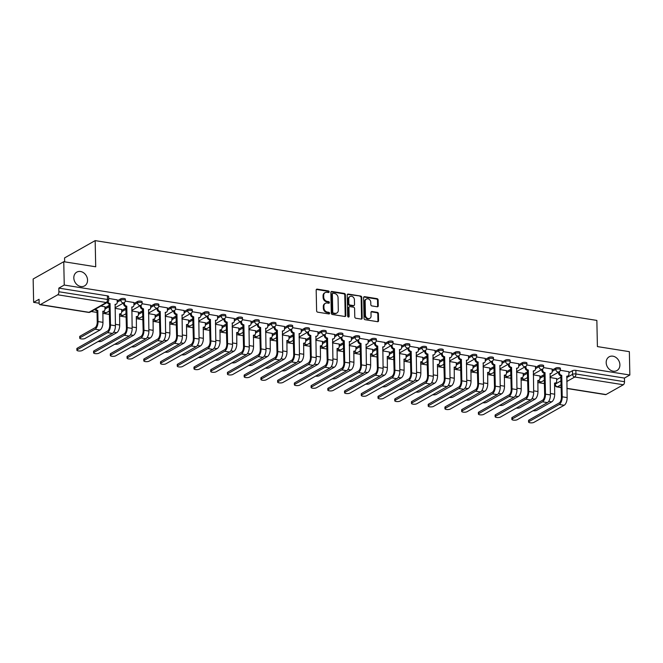<?xml version="1.0" encoding="UTF-8"?>
<svg xmlns="http://www.w3.org/2000/svg" width="663" height="663" viewBox="0 0 663 663"><rect width="100%" height="100%" fill="white"/><g stroke="black" fill="none" stroke-linecap="round" stroke-linejoin="round"><path stroke-width="0.99" d="M329.146 291.836A0.845 0.696 60.5 0 0 328.392 290.916L317.204 289.134A1.21 0.994 60.5 0 0 316.176 290.121L316.616 310.848A1.21 0.994 60.5 0 0 317.685 312.165L328.873 313.947A0.845 0.696 60.5 0 0 328.84 312.331L327.389 312.107A3.879 3.191 60.5 0 1 323.95 307.881L323.909 306.157A3.879 3.191 60.5 0 1 325.367 303.314A3.879 3.191 60.5 0 1 327.199 303.008L328.649 303.24A0.845 0.696 60.5 0 0 328.616 301.624L327.166 301.392A3.879 3.191 60.5 0 1 323.718 297.173L323.685 295.449A3.879 3.191 60.5 0 1 325.143 292.607A3.879 3.191 60.5 0 1 326.975 292.3L328.425 292.524A0.845 0.696 60.5 0 0 329.146 291.836M328.458 292.532A0.845 0.696 60.5 0 0 327.779 291.256L316.591 289.482A1.21 0.994 60.5 0 0 316.367 289.474M328.914 313.955A0.845 0.696 60.5 0 0 328.226 312.679L326.776 312.447L327.389 312.107M328.691 303.24A0.845 0.696 60.5 0 0 328.003 301.972L326.552 301.74L327.166 301.392M606.181 362.595A7.906 6.497 60.5 0 0 609.919 369.772A7.906 6.497 60.5 0 0 616.938 370.567A7.906 6.497 60.5 0 0 619.905 364.783A7.906 6.497 60.5 0 0 616.167 357.606A7.906 6.497 60.5 0 0 609.156 356.81A7.906 6.497 60.5 0 0 606.181 362.595M73.817 277.921A7.906 6.497 60.5 0 0 77.554 285.098A7.906 6.497 60.5 0 0 84.574 285.894A7.906 6.497 60.5 0 0 87.549 280.101A7.906 6.497 60.5 0 0 83.811 272.924A7.906 6.497 60.5 0 0 76.792 272.128A7.906 6.497 60.5 0 0 73.817 277.921M377.222 306.77A1.21 0.994 60.5 0 0 378.25 305.792L378.125 299.974A1.21 0.994 60.5 0 0 377.048 298.657L364.625 296.676A1.21 0.994 60.5 0 0 363.597 297.662L364.037 318.389A1.21 0.994 60.5 0 0 365.114 319.707L377.537 321.688A1.21 0.994 60.5 0 0 378.565 320.701L378.416 313.674A1.21 0.994 60.5 0 0 377.338 312.356L372.026 311.511A1.21 0.994 60.5 0 0 370.99 312.497L371.065 315.978A3.24 2.669 60.5 0 1 369.846 318.356A3.24 2.669 60.5 0 1 366.971 318.033A3.24 2.669 60.5 0 1 365.437 315.082L365.147 301.441A3.24 2.669 60.5 0 1 366.366 299.063A3.24 2.669 60.5 0 1 369.25 299.386A3.24 2.669 60.5 0 1 370.783 302.336L370.824 304.607A1.21 0.994 60.5 0 0 371.902 305.925L377.222 306.77M57.722 294.786L40.402 304.582A2.47 1.177 -81 0 1 39.971 304.673A2.47 1.177 -81 0 1 39.134 302.925L39.059 299.286L33.639 302.353L33.15 278.999L63.756 261.703L95.712 266.783L95.165 240.619L596.857 320.42L597.404 346.583L629.361 351.672L629.85 375.018L64.245 285.049L58.825 288.115L58.899 291.745L107.481 299.477A2.47 0.771 -1.2 0 1 108.732 300.115L108.649 296.477A2.47 0.771 -1.2 0 0 107.406 295.839L107.481 299.477A2.47 1.177 -81 0 1 106.312 302.519L57.722 294.786A2.47 1.177 -81 0 0 58.899 291.745M63.756 261.703L64.245 285.049M345.39 294.762A1.21 0.994 60.5 0 0 344.312 293.444L331.89 291.471A1.21 0.994 60.5 0 0 330.862 292.458L331.293 313.185A1.21 0.994 60.5 0 0 332.37 314.502L344.793 316.483A1.21 0.994 60.5 0 0 345.821 315.497L345.39 294.762L344.777 295.11A1.21 0.994 60.5 0 0 343.699 293.792L331.276 291.819A1.21 0.994 60.5 0 0 331.052 291.811M348.257 294.074L360.68 296.054A1.21 0.994 60.5 0 1 361.758 297.372L362.189 318.099A1.21 0.994 60.5 0 1 361.161 319.085L355.849 318.24A1.21 0.994 60.5 0 1 354.771 316.922L354.597 308.51A1.21 0.994 60.5 0 0 353.52 307.193L349.989 306.629A1.21 0.994 60.5 0 0 348.962 307.615L349.144 316.367A0.845 0.696 60.5 0 1 347.669 316.135L347.23 295.06A1.21 0.994 60.5 0 1 348.257 294.074L347.644 294.422L360.68 296.054M556.671 379.642L560.989 377.197M568.912 372.722L572.484 370.7L572.559 374.338A2.47 0.771 -1.2 0 1 575.932 373.99L624.513 381.714A2.47 1.177 99 0 1 623.336 384.755L606.015 394.543A2.47 1.177 99 0 1 605.576 394.642L566.948 388.493M33.639 302.353L39.15 303.223M91.221 311.511L97.038 312.43M102.773 313.35L109.461 314.411M119.506 316.011L126.194 317.071M136.238 318.671L142.926 319.732M152.971 321.331L159.65 322.392M169.695 323.992L176.383 325.052M186.427 326.652L193.115 327.713M203.16 329.312L209.848 330.381M219.892 331.972L226.572 333.041M236.616 334.633L243.304 335.702M253.349 337.301L260.037 338.362M270.081 339.962L276.769 341.022M286.806 342.622L293.494 343.683M303.538 345.282L310.226 346.343M320.27 347.942L326.958 349.003M337.003 350.603L343.683 351.663M353.727 353.263L360.415 354.324M370.46 355.923L377.148 356.992M387.192 358.584L393.88 359.653M403.916 361.244L410.604 362.313M420.649 363.904L427.337 364.973M437.381 366.573L444.069 367.634M454.114 369.233L460.793 370.294M470.838 371.893L477.526 372.954M487.57 374.554L494.258 375.614M504.303 377.214L510.991 378.275M521.035 379.874L527.715 380.935M537.759 382.534L544.447 383.604M554.492 385.195L555.047 385.286M64.642 261.844L64.56 257.924L95.165 240.619M629.85 375.018L624.43 378.076L624.513 381.714M104.936 306.787L100.859 306.057M117.177 299.867L108.691 298.441M121.669 309.455L115.055 308.32M133.909 302.535L125.332 301.085M138.401 312.116L131.788 310.98M150.642 305.195L142.064 303.745M155.125 314.776L148.52 313.64M167.366 307.856L158.797 306.405M171.858 317.436L165.244 316.301M184.099 310.516L175.529 309.066M188.59 320.096L181.977 318.961M200.831 313.176L192.253 311.726M205.323 322.757L198.709 321.621M217.563 315.837L208.986 314.395M222.047 325.417L215.442 324.282M234.288 318.497L225.718 317.055M238.779 328.077L232.166 326.942M251.02 321.157L242.451 319.715M255.512 330.738L248.898 329.61M267.753 323.817L259.175 322.375M272.236 333.398L265.631 332.271M284.477 326.478L275.907 325.036M288.969 336.066L282.363 334.931M301.209 329.146L292.64 327.696M305.701 338.727L299.088 337.591M317.942 331.807L309.364 330.356M322.433 341.387L315.82 340.252M334.674 334.467L326.097 333.017M339.158 344.047L332.553 342.912M351.398 337.127L342.829 335.677M355.89 346.708L349.277 345.572M368.131 339.788L359.561 338.337M372.623 349.368L366.009 348.232M384.863 342.448L376.286 341.006M389.347 352.028L382.742 350.893M401.596 345.108L393.018 343.666M406.079 354.688L399.474 353.553M418.32 347.768L409.751 346.326M422.812 357.349L416.198 356.222M435.052 350.429L426.475 348.987M439.544 360.009L432.931 358.882M451.785 353.089L443.207 351.647M456.268 362.678L449.663 361.542M468.509 355.758L459.94 354.307M473.001 365.338L466.387 364.202M485.241 358.418L476.672 356.967M489.733 367.998L483.12 366.863M501.974 361.078L493.396 359.628M506.466 370.658L499.852 369.523M518.706 363.738L510.129 362.288M523.19 373.319L516.585 372.183M535.431 366.399L526.861 364.948M539.922 375.979L533.309 374.844M552.163 369.059L543.594 367.617M539.939 376.974L544.257 374.537M552.188 370.053L555.751 368.04L555.776 369.332A2.47 0.771 -1.2 0 1 558.553 368.918A2.47 0.771 -1.2 0 1 560.392 369.623L560.368 368.33A2.47 0.771 178.8 0 0 558.519 367.625A2.47 0.771 178.8 0 0 555.751 368.04M523.215 374.313L527.524 371.877M535.455 367.393L539.019 365.379L539.052 366.672A2.47 0.771 -1.2 0 1 541.82 366.258A2.47 0.771 -1.2 0 1 543.66 366.962L543.635 365.669A2.47 0.771 178.8 0 0 541.795 364.965A2.47 0.771 178.8 0 0 539.019 365.379M506.482 371.653L510.8 369.216M518.723 364.733L522.295 362.719L522.32 364.012A2.47 0.771 -1.2 0 1 525.088 363.589A2.47 0.771 -1.2 0 1 526.936 364.302L526.903 363.009A2.47 0.771 178.8 0 0 525.063 362.305A2.47 0.771 178.8 0 0 522.295 362.719M489.75 368.993L494.068 366.556M501.99 362.073L505.562 360.059L505.587 361.343A2.47 0.771 -1.2 0 1 508.355 360.929A2.47 0.771 -1.2 0 1 510.203 361.633L510.178 360.349A2.47 0.771 178.8 0 0 508.33 359.644A2.47 0.771 178.8 0 0 505.562 360.059M473.026 366.332L477.335 363.896M485.266 359.412L488.83 357.398L488.855 358.683A2.47 0.771 -1.2 0 1 491.631 358.269A2.47 0.771 -1.2 0 1 493.471 358.973L493.446 357.689A2.47 0.771 178.8 0 0 491.598 356.984A2.47 0.771 178.8 0 0 488.83 357.398M456.293 363.672L460.611 361.236M468.534 356.752L472.097 354.738L472.131 356.023A2.47 0.771 -1.2 0 1 474.899 355.608A2.47 0.771 -1.2 0 1 476.747 356.313L476.714 355.02A2.47 0.771 178.8 0 0 474.874 354.315A2.47 0.771 178.8 0 0 472.097 354.738M439.561 361.012L443.879 358.575M451.801 354.092L455.373 352.07L455.398 353.362A2.47 0.771 -1.2 0 1 458.166 352.948A2.47 0.771 -1.2 0 1 460.014 353.652L459.989 352.36A2.47 0.771 178.8 0 0 458.141 351.655A2.47 0.771 178.8 0 0 455.373 352.07M422.828 358.351L427.146 355.907M435.069 351.431L438.641 349.409L438.666 350.702A2.47 0.771 -1.2 0 1 441.442 350.288A2.47 0.771 -1.2 0 1 443.282 350.992L443.257 349.699A2.47 0.771 178.8 0 0 441.409 348.995A2.47 0.771 178.8 0 0 438.641 349.409M406.104 355.691L410.414 353.246M418.345 348.771L421.908 346.749L421.941 348.042A2.47 0.771 -1.2 0 1 424.71 347.627A2.47 0.771 -1.2 0 1 426.549 348.332L426.524 347.039A2.47 0.771 178.8 0 0 424.685 346.335A2.47 0.771 178.8 0 0 421.908 346.749M389.372 353.031L393.689 350.586M401.612 346.111L405.184 344.089L405.209 345.382A2.47 0.771 -1.2 0 1 407.977 344.967A2.47 0.771 -1.2 0 1 409.825 345.672L409.792 344.379A2.47 0.771 178.8 0 0 407.952 343.674A2.47 0.771 178.8 0 0 405.184 344.089M372.639 350.362L376.957 347.926M384.88 343.442L388.452 341.428L388.477 342.721A2.47 0.771 -1.2 0 1 391.245 342.307A2.47 0.771 -1.2 0 1 393.093 343.011L393.068 341.718A2.47 0.771 178.8 0 0 391.22 341.014A2.47 0.771 178.8 0 0 388.452 341.428M355.915 347.702L360.224 345.266M368.156 340.782L371.719 338.768L371.744 340.061A2.47 0.771 -1.2 0 1 374.52 339.647A2.47 0.771 -1.2 0 1 376.36 340.351L376.335 339.058A2.47 0.771 178.8 0 0 374.487 338.354A2.47 0.771 178.8 0 0 371.719 338.768M339.183 345.042L343.492 342.605M351.423 338.122L354.987 336.108L355.02 337.401A2.47 0.771 -1.2 0 1 357.788 336.978A2.47 0.771 -1.2 0 1 359.636 337.691L359.603 336.398A2.47 0.771 178.8 0 0 357.763 335.693A2.47 0.771 178.8 0 0 354.987 336.108M322.45 342.381L326.768 339.945M334.691 335.461L338.263 333.448L338.287 334.732A2.47 0.771 -1.2 0 1 341.055 334.318A2.47 0.771 -1.2 0 1 342.904 335.022L342.879 333.738A2.47 0.771 178.8 0 0 341.031 333.033A2.47 0.771 178.8 0 0 338.263 333.448M305.718 339.721L310.035 337.285M317.958 332.801L321.53 330.787L321.555 332.072A2.47 0.771 -1.2 0 1 324.331 331.657A2.47 0.771 -1.2 0 1 326.171 332.362L326.146 331.077A2.47 0.771 178.8 0 0 324.298 330.373A2.47 0.771 178.8 0 0 321.53 330.787M288.993 337.061L293.303 334.624M301.234 330.141L304.798 328.127L304.831 329.412A2.47 0.771 -1.2 0 1 307.599 328.997A2.47 0.771 -1.2 0 1 309.439 329.702L309.414 328.409A2.47 0.771 178.8 0 0 307.574 327.704A2.47 0.771 178.8 0 0 304.798 328.127M272.261 334.401L276.579 331.964M284.502 327.481L288.074 325.458L288.098 326.751A2.47 0.771 -1.2 0 1 290.866 326.337A2.47 0.771 -1.2 0 1 292.714 327.041L292.681 325.748A2.47 0.771 178.8 0 0 290.842 325.044A2.47 0.771 178.8 0 0 288.074 325.458M255.528 331.74L259.846 329.296M267.769 324.82L271.341 322.798L271.366 324.091A2.47 0.771 -1.2 0 1 274.134 323.677A2.47 0.771 -1.2 0 1 275.982 324.381L275.957 323.088A2.47 0.771 178.8 0 0 274.109 322.384A2.47 0.771 178.8 0 0 271.341 322.798M238.796 329.08L243.114 326.635M251.045 322.16L254.609 320.138L254.633 321.431A2.47 0.771 -1.2 0 1 257.41 321.016A2.47 0.771 -1.2 0 1 259.25 321.721L259.225 320.428A2.47 0.771 178.8 0 0 257.377 319.723A2.47 0.771 178.8 0 0 254.609 320.138M222.072 326.42L226.381 323.975M234.312 319.5L237.876 317.478L237.909 318.77A2.47 0.771 -1.2 0 1 240.677 318.356A2.47 0.771 -1.2 0 1 242.517 319.06L242.492 317.768A2.47 0.771 178.8 0 0 240.652 317.063A2.47 0.771 178.8 0 0 237.876 317.478M205.339 323.751L209.657 321.315M217.58 316.831L221.152 314.817L221.177 316.11A2.47 0.771 -1.2 0 1 223.945 315.696A2.47 0.771 -1.2 0 1 225.793 316.4L225.76 315.107A2.47 0.771 178.8 0 0 223.92 314.403A2.47 0.771 178.8 0 0 221.152 314.817M188.607 321.091L192.925 318.654M200.848 314.171L204.419 312.157L204.444 313.45A2.47 0.771 -1.2 0 1 207.212 313.035A2.47 0.771 -1.2 0 1 209.06 313.74L209.036 312.447A2.47 0.771 178.8 0 0 207.188 311.743A2.47 0.771 178.8 0 0 204.419 312.157M171.883 318.431L176.192 315.994M184.123 311.511L187.687 309.497L187.712 310.79A2.47 0.771 -1.2 0 1 190.488 310.367A2.47 0.771 -1.2 0 1 192.328 311.08L192.303 309.787A2.47 0.771 178.8 0 0 190.463 309.082A2.47 0.771 178.8 0 0 187.687 309.497M155.15 315.77L159.468 313.334M167.391 308.85L170.963 306.836L170.988 308.129A2.47 0.771 -1.2 0 1 173.756 307.707A2.47 0.771 -1.2 0 1 175.604 308.411L175.571 307.126A2.47 0.771 178.8 0 0 173.731 306.422A2.47 0.771 178.8 0 0 170.963 306.836M138.418 313.11L142.736 310.674M150.658 306.19L154.23 304.176L154.255 305.461A2.47 0.771 -1.2 0 1 157.023 305.046A2.47 0.771 -1.2 0 1 158.871 305.751L158.847 304.466A2.47 0.771 178.8 0 0 156.998 303.762A2.47 0.771 178.8 0 0 154.23 304.176M121.685 310.45L126.003 308.013M133.926 303.53L137.498 301.516L137.523 302.8A2.47 0.771 -1.2 0 1 140.299 302.386A2.47 0.771 -1.2 0 1 142.139 303.09L142.114 301.806A2.47 0.771 178.8 0 0 140.266 301.093A2.47 0.771 178.8 0 0 137.498 301.516M104.961 307.789L109.271 305.353M117.202 300.869L120.765 298.847L120.799 300.14A2.47 0.771 -1.2 0 1 123.567 299.726A2.47 0.771 -1.2 0 1 125.406 300.43L125.382 299.137A2.47 0.771 178.8 0 0 123.542 298.433A2.47 0.771 178.8 0 0 120.765 298.847M568.895 371.719L560.318 370.277M556.655 378.639L550.041 377.504M624.43 378.076L575.849 370.352A2.47 0.771 178.8 0 0 572.484 370.7M58.825 288.115L107.406 295.839M325.143 292.607L324.53 292.947A3.879 3.191 60.5 0 0 323.072 295.789L323.685 295.449M326.552 301.74A3.879 3.191 60.5 0 1 323.113 297.521L323.072 295.789M325.367 303.314L324.754 303.662A3.879 3.191 60.5 0 0 323.295 306.505L323.909 306.157M326.776 312.447A3.879 3.191 60.5 0 1 323.337 308.229L323.295 306.505M345.025 316.491A1.21 0.994 60.5 0 0 345.208 315.845L344.777 295.11M333.083 293.27A0.845 0.696 60.5 0 0 332.362 293.958L332.743 312.149A0.845 0.696 60.5 0 0 333.497 313.077L335.022 313.317A3.879 3.191 60.5 0 0 336.854 313.011A3.879 3.191 60.5 0 0 338.312 310.168L338.055 297.728A3.879 3.191 60.5 0 0 334.608 293.51L333.083 293.27M332.685 293.336L332.072 293.684A0.845 0.696 60.5 0 0 331.749 294.306L332.362 293.958M336.854 313.011L336.24 313.359A3.879 3.191 60.5 0 1 334.409 313.665L332.884 313.425A0.845 0.696 60.5 0 1 332.13 312.497L331.749 294.306M361.393 319.094A1.21 0.994 60.5 0 0 361.584 318.447L361.144 297.712A1.21 0.994 60.5 0 0 360.067 296.394M349.418 306.729L348.804 307.077A1.21 0.994 60.5 0 0 348.348 307.964L348.531 316.715L349.144 316.367M354.415 299.784A3.24 2.669 60.5 0 0 352.882 296.842A3.24 2.669 60.5 0 0 349.998 296.518A3.24 2.669 60.5 0 0 348.779 298.889L348.879 303.704A1.21 0.994 60.5 0 0 349.956 305.021L353.487 305.577A1.21 0.994 60.5 0 0 354.514 304.599L354.415 299.784M349.998 296.518L349.384 296.867A3.24 2.669 60.5 0 0 348.166 299.237L348.779 298.889M354.059 305.486L353.445 305.834A1.21 0.994 60.5 0 1 352.873 305.925L349.343 305.361A1.21 0.994 60.5 0 1 348.266 304.044L348.166 299.237M366.366 299.063L365.761 299.411A3.24 2.669 60.5 0 0 364.534 301.781L365.147 301.441M369.846 318.356L369.233 318.704A3.24 2.669 60.5 0 1 366.357 318.373A3.24 2.669 60.5 0 1 364.824 315.431L364.534 301.781M377.761 321.696A1.21 0.994 60.5 0 0 377.951 321.049L377.802 314.022A1.21 0.994 60.5 0 0 376.725 312.704L371.413 311.859A1.21 0.994 60.5 0 0 371.181 311.85M377.446 306.778A1.21 0.994 60.5 0 0 377.637 306.132L377.512 300.322A1.21 0.994 60.5 0 0 376.435 298.996L364.02 297.024A1.21 0.994 60.5 0 0 363.788 297.016M79.726 338.138L79.693 336.613A2.843 0.887 -1.2 0 1 80.066 336.166L95.033 327.704A4.633 2.204 -81 0 0 97.237 322.011L97.005 310.864L97.801 310.408L98.033 321.555A6.24 2.967 99 0 1 95.066 329.229L80.099 337.691A2.843 0.887 178.8 0 0 79.726 338.138A2.843 0.887 178.8 0 0 81.847 338.95A2.843 0.887 178.8 0 0 85.03 338.47L99.997 330.017A6.24 2.967 99 0 0 102.964 322.342L102.889 311.22A2.47 2.03 60.5 0 0 104.058 311.022A2.47 2.03 60.5 0 0 104.986 309.215L104.936 306.704M97.005 310.864L96.839 310.839A2.47 2.03 -119.5 0 1 94.975 309.389M95.77 308.941A2.47 2.03 60.5 0 0 97.635 310.383L97.801 310.408M104.058 311.022L103.262 311.477A2.47 2.03 -119.5 0 1 102.74 311.668M77.256 349.741A2.843 0.887 178.8 0 0 76.883 350.197A2.843 0.887 178.8 0 0 79.005 351.009A2.843 0.887 178.8 0 0 82.187 350.528L112.453 333.423L107.522 332.635L77.256 349.741L77.223 348.216L107.489 331.11A4.633 2.204 -81 0 0 109.693 325.409L109.08 303.919A2.47 2.03 -119.5 0 1 107.215 302.469M76.883 350.197L76.85 348.672A2.843 0.887 -1.2 0 1 77.223 348.216M109.246 303.944L110.041 303.488L110.489 324.961A6.24 2.967 99 0 1 107.522 332.635M107.97 301.947A2.47 2.03 60.5 0 0 109.876 303.463L110.041 303.488M112.453 333.423A6.24 2.967 99 0 0 115.42 325.748L115.138 304.3A2.47 2.03 60.5 0 0 116.298 304.102L115.503 304.557A2.47 2.03 -119.5 0 1 114.981 304.748M116.298 304.102A2.47 2.03 60.5 0 0 117.227 302.295L117.177 299.784M98.049 341.561A2.843 0.887 178.8 0 0 101.762 341.138L116.729 332.677A6.24 2.967 99 0 0 119.696 325.003L119.622 313.881A2.47 2.03 60.5 0 0 120.79 313.69A2.47 2.03 60.5 0 0 121.719 311.875L121.669 309.372M120.79 313.69L119.995 314.138A2.47 2.03 -119.5 0 1 119.473 314.328M114.782 344.221A2.843 0.887 178.8 0 0 118.495 343.799L133.462 335.337A6.24 2.967 99 0 0 136.429 327.663L136.354 316.541A2.47 2.03 60.5 0 0 137.523 316.35A2.47 2.03 60.5 0 0 138.451 314.535L138.393 312.033M137.523 316.35L136.727 316.798A2.47 2.03 -119.5 0 1 136.205 316.989M93.989 352.401A2.843 0.887 178.8 0 0 93.616 352.857A2.843 0.887 178.8 0 0 95.737 353.669A2.843 0.887 178.8 0 0 98.92 353.188L129.186 336.083L124.254 335.296L93.989 352.401L93.955 350.876L124.221 333.771A4.633 2.204 -81 0 0 126.426 328.069L125.813 306.579A2.47 2.03 -119.5 0 1 123.616 303.886L123.6 302.95M93.616 352.857L93.582 351.332A2.843 0.887 -1.2 0 1 93.955 350.876M125.978 306.604L126.774 306.149L127.221 327.621A6.24 2.967 99 0 1 124.254 335.296M124.395 302.477L124.412 303.439A2.47 2.03 60.5 0 0 126.608 306.124L126.774 306.149M129.186 336.083A6.24 2.967 99 0 0 132.152 328.409L131.862 306.961A2.47 2.03 60.5 0 0 133.031 306.77L132.235 307.218A2.47 2.03 -119.5 0 1 131.713 307.408M133.031 306.77A2.47 2.03 60.5 0 0 133.959 304.955L133.909 302.452M110.721 355.07A2.843 0.887 178.8 0 0 110.34 355.517A2.843 0.887 178.8 0 0 112.461 356.329A2.843 0.887 178.8 0 0 115.652 355.849L145.918 338.743L140.987 337.956L110.721 355.07L110.688 353.545L140.954 336.431A4.633 2.204 -81 0 0 143.158 330.738L142.545 309.24A2.47 2.03 -119.5 0 1 140.349 306.546L140.332 305.61M110.34 355.517L110.315 353.992A2.843 0.887 -1.2 0 1 110.688 353.545M142.702 309.265L143.498 308.817L143.954 330.282A6.24 2.967 99 0 1 140.987 337.956M141.128 305.137L141.144 306.099A2.47 2.03 60.5 0 0 143.341 308.784L143.498 308.817M145.918 338.743A6.24 2.967 99 0 0 148.885 331.069L148.595 309.621A2.47 2.03 60.5 0 0 149.763 309.43L148.968 309.878A2.47 2.03 -119.5 0 1 148.446 310.069M149.763 309.43A2.47 2.03 60.5 0 0 150.692 307.615L150.634 305.113M131.514 346.882A2.843 0.887 178.8 0 0 135.227 346.459L150.186 337.997A6.24 2.967 99 0 0 153.153 330.323L153.087 319.201A2.47 2.03 60.5 0 0 154.247 319.011A2.47 2.03 60.5 0 0 155.175 317.196L155.125 314.693M154.247 319.011L153.451 319.458A2.47 2.03 -119.5 0 1 152.929 319.649M148.239 349.542A2.843 0.887 178.8 0 0 151.951 349.119L166.919 340.658A6.24 2.967 99 0 0 169.885 332.983L169.811 321.862A2.47 2.03 60.5 0 0 170.979 321.671A2.47 2.03 60.5 0 0 171.908 319.864L171.858 317.353M170.979 321.671L170.184 322.119A2.47 2.03 -119.5 0 1 169.662 322.309M164.971 352.21A2.843 0.887 178.8 0 0 168.684 351.78L183.651 343.318A6.24 2.967 99 0 0 186.618 335.644L186.543 324.53A2.47 2.03 60.5 0 0 187.712 324.331A2.47 2.03 60.5 0 0 188.64 322.525L188.59 320.014M187.712 324.331L186.916 324.779A2.47 2.03 -119.5 0 1 186.394 324.969M127.445 357.73A2.843 0.887 178.8 0 0 127.072 358.177A2.843 0.887 178.8 0 0 129.194 358.99A2.843 0.887 178.8 0 0 132.376 358.509L162.65 341.404L157.711 340.616L127.445 357.73L127.412 356.205L157.678 339.091A4.633 2.204 -81 0 0 159.882 333.398L159.277 311.9A2.47 2.03 -119.5 0 1 157.081 309.207L157.056 308.27M127.072 358.177L127.039 356.653A2.843 0.887 -1.2 0 1 127.412 356.205M159.435 311.925L160.231 311.477L160.678 332.942A6.24 2.967 99 0 1 157.711 340.616M157.852 307.798L157.877 308.759A2.47 2.03 60.5 0 0 160.073 311.453L160.231 311.477M162.65 341.404A6.24 2.967 99 0 0 165.617 333.729L165.327 312.281A2.47 2.03 60.5 0 0 166.488 312.091L165.692 312.538A2.47 2.03 -119.5 0 1 165.17 312.729M166.488 312.091A2.47 2.03 60.5 0 0 167.424 310.276L167.366 307.773M144.178 360.39A2.843 0.887 178.8 0 0 143.805 360.838A2.843 0.887 178.8 0 0 145.926 361.65A2.843 0.887 178.8 0 0 149.109 361.169L179.375 344.064L174.444 343.277L144.178 360.39L144.144 358.865L174.41 341.752A4.633 2.204 -81 0 0 176.615 336.058L176.002 314.56A2.47 2.03 -119.5 0 1 173.814 311.875L173.789 310.93M143.805 360.838L143.772 359.313A2.843 0.887 -1.2 0 1 144.144 358.865M176.167 314.585L176.963 314.138L177.411 335.602A6.24 2.967 99 0 1 174.444 343.277M174.584 310.466L174.609 311.419A2.47 2.03 60.5 0 0 176.797 314.113L176.963 314.138M179.375 344.064A6.24 2.967 99 0 0 182.342 336.39L182.052 314.942A2.47 2.03 60.5 0 0 183.22 314.751L182.424 315.198A2.47 2.03 -119.5 0 1 181.902 315.389M183.22 314.751A2.47 2.03 60.5 0 0 184.148 312.944L184.099 310.433M160.91 363.051A2.843 0.887 178.8 0 0 160.537 363.498A2.843 0.887 178.8 0 0 162.659 364.31A2.843 0.887 178.8 0 0 165.841 363.838L196.107 346.724L191.176 345.937L160.91 363.051L160.877 361.526L191.143 344.412A4.633 2.204 -81 0 0 193.347 338.718L192.734 317.221A2.47 2.03 -119.5 0 1 190.538 314.535L190.521 313.591M160.537 363.498L160.504 361.973A2.843 0.887 -1.2 0 1 160.877 361.526M192.892 317.245L193.687 316.798L194.143 338.271A6.24 2.967 99 0 1 191.176 345.937M191.317 313.127L191.334 314.08A2.47 2.03 60.5 0 0 193.53 316.773L193.687 316.798M196.107 346.724A6.24 2.967 99 0 0 199.074 339.05L198.784 317.61A2.47 2.03 60.5 0 0 199.953 317.411L199.157 317.859A2.47 2.03 -119.5 0 1 198.635 318.049M199.953 317.411A2.47 2.03 60.5 0 0 200.881 315.605L200.831 313.093M181.703 354.871A2.843 0.887 178.8 0 0 185.416 354.44L200.383 345.978A6.24 2.967 99 0 0 203.35 338.312L203.276 327.19A2.47 2.03 60.5 0 0 204.444 326.992A2.47 2.03 60.5 0 0 205.373 325.185L205.315 322.674M204.444 326.992L203.649 327.439A2.47 2.03 -119.5 0 1 203.127 327.63M177.634 365.711A2.843 0.887 178.8 0 0 177.261 366.158A2.843 0.887 178.8 0 0 179.383 366.971A2.843 0.887 178.8 0 0 182.574 366.498L212.84 349.384L207.9 348.597L177.634 365.711L177.609 364.186L207.875 347.072A4.633 2.204 -81 0 0 210.072 341.379L209.467 319.881A2.47 2.03 -119.5 0 1 207.27 317.196L207.254 316.251M177.261 366.158L177.228 364.633A2.843 0.887 -1.2 0 1 177.609 364.186M209.624 319.906L210.42 319.458L210.867 340.931A6.24 2.967 99 0 1 207.9 348.597M208.049 315.787L208.066 316.748A2.47 2.03 60.5 0 0 210.262 319.433L210.42 319.458M212.84 349.384A6.24 2.967 99 0 0 215.806 341.71L215.516 320.27A2.47 2.03 60.5 0 0 216.685 320.072L215.889 320.519A2.47 2.03 -119.5 0 1 215.367 320.71M216.685 320.072A2.47 2.03 60.5 0 0 217.613 318.265L217.555 315.754M198.436 357.531A2.843 0.887 178.8 0 0 202.149 357.1L217.108 348.639A6.24 2.967 99 0 0 220.075 340.973L220 329.851A2.47 2.03 60.5 0 0 221.169 329.652A2.47 2.03 60.5 0 0 222.097 327.845L222.047 325.334M221.169 329.652L220.373 330.099A2.47 2.03 -119.5 0 1 219.851 330.29M194.367 368.371A2.843 0.887 178.8 0 0 193.994 368.827A2.843 0.887 178.8 0 0 196.115 369.631A2.843 0.887 178.8 0 0 199.298 369.158L229.564 352.045L224.633 351.266L194.367 368.371L194.334 366.846L224.6 349.733A4.633 2.204 -81 0 0 226.804 344.039L226.191 322.541A2.47 2.03 -119.5 0 1 224.003 319.856L223.978 318.911M193.994 368.827L193.961 367.302A2.843 0.887 -1.2 0 1 194.334 366.846M226.356 322.566L227.152 322.119L227.6 343.591A6.24 2.967 99 0 1 224.633 351.266M224.774 318.447L224.798 319.409A2.47 2.03 60.5 0 0 226.986 322.094L227.152 322.119M229.564 352.045A6.24 2.967 99 0 0 232.531 344.37L232.249 322.931A2.47 2.03 60.5 0 0 233.409 322.732L232.614 323.179A2.47 2.03 -119.5 0 1 232.091 323.37M233.409 322.732A2.47 2.03 60.5 0 0 234.337 320.925L234.288 318.414M215.16 360.191A2.843 0.887 178.8 0 0 218.873 359.76L233.84 351.299A6.24 2.967 99 0 0 236.807 343.633L236.732 332.511A2.47 2.03 60.5 0 0 237.901 332.312A2.47 2.03 60.5 0 0 238.829 330.505L238.779 327.994M237.901 332.312L237.105 332.76A2.47 2.03 -119.5 0 1 236.583 332.95M211.099 371.031A2.843 0.887 178.8 0 0 210.726 371.487A2.843 0.887 178.8 0 0 212.848 372.299A2.843 0.887 178.8 0 0 216.03 371.819L246.296 354.705L241.365 353.926L211.099 371.031L211.066 369.506L241.332 352.401A4.633 2.204 -81 0 0 243.536 346.699L242.923 325.201A2.47 2.03 -119.5 0 1 240.727 322.516L240.71 321.572M210.726 371.487L210.693 369.962A2.843 0.887 -1.2 0 1 211.066 369.506M243.089 325.226L243.885 324.779L244.332 346.252A6.24 2.967 99 0 1 241.365 353.926M241.506 321.107L241.523 322.069A2.47 2.03 60.5 0 0 243.719 324.754L243.885 324.779M246.296 354.705A6.24 2.967 99 0 0 249.263 347.039L248.973 325.591A2.47 2.03 60.5 0 0 250.142 325.392L249.346 325.84A2.47 2.03 -119.5 0 1 248.824 326.03M250.142 325.392A2.47 2.03 60.5 0 0 251.07 323.585L251.02 321.074M231.893 362.852A2.843 0.887 178.8 0 0 235.605 362.421L250.573 353.967A6.24 2.967 99 0 0 253.539 346.293L253.465 335.171A2.47 2.03 60.5 0 0 254.633 334.972A2.47 2.03 60.5 0 0 255.562 333.166L255.504 330.655M254.633 334.972L253.838 335.428A2.47 2.03 -119.5 0 1 253.316 335.611M227.832 373.692A2.843 0.887 178.8 0 0 227.459 374.147A2.843 0.887 178.8 0 0 229.572 374.96A2.843 0.887 178.8 0 0 232.763 374.479L263.029 357.365L258.098 356.586L227.832 373.692L227.799 372.167L258.064 355.061A4.633 2.204 -81 0 0 260.269 349.36L259.656 327.862A2.47 2.03 -119.5 0 1 257.459 325.177L257.443 324.24M227.459 374.147L227.426 372.623A2.843 0.887 -1.2 0 1 227.799 372.167M259.813 327.887L260.609 327.439L261.065 348.912A6.24 2.967 99 0 1 258.098 356.586M258.238 323.768L258.255 324.729A2.47 2.03 60.5 0 0 260.451 327.414L260.609 327.439M263.029 357.365A6.24 2.967 99 0 0 265.996 349.699L265.706 328.251A2.47 2.03 60.5 0 0 266.874 328.052L266.078 328.508A2.47 2.03 -119.5 0 1 265.556 328.691M266.874 328.052A2.47 2.03 60.5 0 0 267.802 326.246L267.753 323.735M248.625 365.512A2.843 0.887 178.8 0 0 252.338 365.081L267.297 356.628A6.24 2.967 99 0 0 270.264 348.953L270.197 337.832A2.47 2.03 60.5 0 0 271.358 337.633A2.47 2.03 60.5 0 0 272.294 335.826L272.236 333.315M271.358 337.633L270.562 338.089A2.47 2.03 -119.5 0 1 270.04 338.279M244.556 376.352A2.843 0.887 178.8 0 0 244.183 376.808A2.843 0.887 178.8 0 0 246.304 377.62A2.843 0.887 178.8 0 0 249.495 377.139L279.761 360.026L274.822 359.247L244.556 376.352L244.523 374.827L274.789 357.722A4.633 2.204 -81 0 0 276.993 352.02L276.388 330.53A2.47 2.03 -119.5 0 1 274.192 327.837L274.175 326.9M244.183 376.808L244.15 375.283A2.843 0.887 -1.2 0 1 244.523 374.827M276.546 330.555L277.341 330.099L277.789 351.572A6.24 2.967 99 0 1 274.822 359.247M274.963 326.428L274.988 327.389A2.47 2.03 60.5 0 0 277.184 330.075L277.341 330.099M279.761 360.026A6.24 2.967 99 0 0 282.728 352.36L282.438 330.912A2.47 2.03 60.5 0 0 283.598 330.713L282.803 331.168A2.47 2.03 -119.5 0 1 282.281 331.359M283.598 330.713A2.47 2.03 60.5 0 0 284.535 328.906L284.477 326.395M265.349 368.172A2.843 0.887 178.8 0 0 269.062 367.75L284.029 359.288A6.24 2.967 99 0 0 286.996 351.614L286.922 340.492A2.47 2.03 60.5 0 0 288.09 340.301A2.47 2.03 60.5 0 0 289.018 338.486L288.969 335.984M288.09 340.301L287.294 340.749A2.47 2.03 -119.5 0 1 286.772 340.939M261.288 379.012A2.843 0.887 178.8 0 0 260.915 379.468A2.843 0.887 178.8 0 0 263.037 380.28A2.843 0.887 178.8 0 0 266.219 379.8L296.485 362.694L291.554 361.907L261.288 379.012L261.255 377.487L291.521 360.382A4.633 2.204 -81 0 0 293.726 354.68L293.112 333.191A2.47 2.03 -119.5 0 1 290.924 330.497L290.9 329.561M260.915 379.468L260.882 377.943A2.843 0.887 -1.2 0 1 261.255 377.487M293.278 333.216L294.074 332.76L294.521 354.233A6.24 2.967 99 0 1 291.554 361.907M291.695 329.088L291.72 330.05A2.47 2.03 60.5 0 0 293.908 332.735L294.074 332.76M296.485 362.694A6.24 2.967 99 0 0 299.452 355.02L299.162 333.572A2.47 2.03 60.5 0 0 300.331 333.381L299.535 333.829A2.47 2.03 -119.5 0 1 299.013 334.019M300.331 333.381A2.47 2.03 60.5 0 0 301.259 331.566L301.209 329.063M282.082 370.832A2.843 0.887 178.8 0 0 285.794 370.41L300.762 361.948A6.24 2.967 99 0 0 303.729 354.274L303.654 343.152A2.47 2.03 60.5 0 0 304.823 342.962A2.47 2.03 60.5 0 0 305.751 341.147L305.701 338.644M304.823 342.962L304.027 343.409A2.47 2.03 -119.5 0 1 303.505 343.6M278.021 381.681A2.843 0.887 178.8 0 0 277.648 382.128A2.843 0.887 178.8 0 0 279.769 382.941A2.843 0.887 178.8 0 0 282.952 382.46L313.218 365.354L308.287 364.567L278.021 381.681L277.988 380.156L308.254 363.042A4.633 2.204 -81 0 0 310.458 357.349L309.845 335.851A2.47 2.03 -119.5 0 1 307.649 333.157L307.632 332.221M277.648 382.128L277.615 380.603A2.843 0.887 -1.2 0 1 277.988 380.156M310.002 335.876L310.798 335.428L311.254 356.893A6.24 2.967 99 0 1 308.287 364.567M308.428 331.749L308.444 332.71A2.47 2.03 60.5 0 0 310.64 335.395L310.798 335.428M313.218 365.354A6.24 2.967 99 0 0 316.185 357.68L315.895 336.232A2.47 2.03 60.5 0 0 317.063 336.042L316.268 336.489A2.47 2.03 -119.5 0 1 315.745 336.68M317.063 336.042A2.47 2.03 60.5 0 0 317.991 334.227L317.942 331.724M298.814 373.493A2.843 0.887 178.8 0 0 302.527 373.07L317.494 364.609A6.24 2.967 99 0 0 320.461 356.934L320.386 345.813A2.47 2.03 60.5 0 0 321.555 345.622A2.47 2.03 60.5 0 0 322.483 343.807L322.425 341.304M321.555 345.622L320.759 346.069A2.47 2.03 -119.5 0 1 320.237 346.26M294.745 384.341A2.843 0.887 178.8 0 0 294.372 384.789A2.843 0.887 178.8 0 0 296.494 385.601A2.843 0.887 178.8 0 0 299.684 385.12L329.95 368.015L325.011 367.227L294.745 384.341L294.72 382.816L324.986 365.703A4.633 2.204 -81 0 0 327.182 360.009L326.577 338.511A2.47 2.03 -119.5 0 1 324.381 335.818L324.364 334.881M294.372 384.789L294.347 383.264A2.843 0.887 -1.2 0 1 294.72 382.816M326.735 338.536L327.53 338.089L327.978 359.553A6.24 2.967 99 0 1 325.011 367.227M325.16 334.409L325.177 335.37A2.47 2.03 60.5 0 0 327.373 338.064L327.53 338.089M329.95 368.015A6.24 2.967 99 0 0 332.917 360.341L332.627 338.892A2.47 2.03 60.5 0 0 333.796 338.702L333 339.149A2.47 2.03 -119.5 0 1 332.478 339.34M333.796 338.702A2.47 2.03 60.5 0 0 334.724 336.887L334.666 334.384M315.547 376.153A2.843 0.887 178.8 0 0 319.259 375.73L334.218 367.269A6.24 2.967 99 0 0 337.185 359.595L337.119 348.473A2.47 2.03 60.5 0 0 338.279 348.282A2.47 2.03 60.5 0 0 339.207 346.476L339.158 343.964M338.279 348.282L337.484 348.73A2.47 2.03 -119.5 0 1 336.961 348.92M311.477 387.001A2.843 0.887 178.8 0 0 311.104 387.449A2.843 0.887 178.8 0 0 313.226 388.261A2.843 0.887 178.8 0 0 316.408 387.78L346.674 370.675L341.743 369.888L311.477 387.001L311.444 385.476L341.71 368.363A4.633 2.204 -81 0 0 343.915 362.669L343.31 341.172A2.47 2.03 -119.5 0 1 341.113 338.486L341.089 337.542M311.104 387.449L311.071 385.924A2.843 0.887 -1.2 0 1 311.444 385.476M343.467 341.196L344.263 340.749L344.71 362.213A6.24 2.967 99 0 1 341.743 369.888M341.884 337.077L341.909 338.031A2.47 2.03 60.5 0 0 344.105 340.724L344.263 340.749M346.674 370.675A6.24 2.967 99 0 0 349.641 363.001L349.36 341.553A2.47 2.03 60.5 0 0 350.52 341.362L349.724 341.81A2.47 2.03 -119.5 0 1 349.202 342M350.52 341.362A2.47 2.03 60.5 0 0 351.448 339.555L351.398 337.044M332.271 378.822A2.843 0.887 178.8 0 0 335.984 378.391L350.951 369.929A6.24 2.967 99 0 0 353.918 362.255L353.843 351.141A2.47 2.03 60.5 0 0 355.012 350.942A2.47 2.03 60.5 0 0 355.94 349.136L355.89 346.625M355.012 350.942L354.216 351.39A2.47 2.03 -119.5 0 1 353.694 351.581M328.21 389.662A2.843 0.887 178.8 0 0 327.837 390.109A2.843 0.887 178.8 0 0 329.959 390.921A2.843 0.887 178.8 0 0 333.141 390.449L363.407 373.335L358.476 372.548L328.21 389.662L328.177 388.137L358.443 371.023A4.633 2.204 -81 0 0 360.647 365.33L360.034 343.832A2.47 2.03 -119.5 0 1 357.838 341.147L357.821 340.202M327.837 390.109L327.804 388.584A2.843 0.887 -1.2 0 1 328.177 388.137M360.2 343.857L360.995 343.409L361.443 364.882A6.24 2.967 99 0 1 358.476 372.548M358.617 339.738L358.642 340.691A2.47 2.03 60.5 0 0 360.829 343.384L360.995 343.409M363.407 373.335A6.24 2.967 99 0 0 366.374 365.661L366.084 344.221A2.47 2.03 60.5 0 0 367.252 344.022L366.457 344.47A2.47 2.03 -119.5 0 1 365.935 344.661M367.252 344.022A2.47 2.03 60.5 0 0 368.18 342.216L368.131 339.705M349.003 381.482A2.843 0.887 178.8 0 0 352.716 381.051L367.683 372.589A6.24 2.967 99 0 0 370.65 364.923L370.576 353.802A2.47 2.03 60.5 0 0 371.744 353.603A2.47 2.03 60.5 0 0 372.672 351.796L372.623 349.285M371.744 353.603L370.949 354.05A2.47 2.03 -119.5 0 1 370.426 354.241M344.942 392.322A2.843 0.887 178.8 0 0 344.569 392.769A2.843 0.887 178.8 0 0 346.683 393.582A2.843 0.887 178.8 0 0 349.873 393.109L380.139 375.996L375.208 375.208L344.942 392.322L344.909 390.797L375.175 373.683A4.633 2.204 -81 0 0 377.38 367.99L376.766 346.492A2.47 2.03 -119.5 0 1 374.57 343.807L374.554 342.862M344.569 392.769L344.536 391.245A2.843 0.887 -1.2 0 1 344.909 390.797M376.924 346.517L377.719 346.069L378.175 367.542A6.24 2.967 99 0 1 375.208 375.208M375.349 342.398L375.366 343.359A2.47 2.03 60.5 0 0 377.562 346.045L377.719 346.069M380.139 375.996A6.24 2.967 99 0 0 383.106 368.321L382.816 346.882A2.47 2.03 60.5 0 0 383.985 346.683L383.189 347.13A2.47 2.03 -119.5 0 1 382.667 347.321M383.985 346.683A2.47 2.03 60.5 0 0 384.913 344.876L384.863 342.365M365.736 384.142A2.843 0.887 178.8 0 0 369.448 383.711L384.407 375.25A6.24 2.967 99 0 0 387.374 367.584L387.308 356.462A2.47 2.03 60.5 0 0 388.468 356.263A2.47 2.03 60.5 0 0 389.405 354.456L389.347 351.945M388.468 356.263L387.673 356.711A2.47 2.03 -119.5 0 1 387.151 356.901M361.666 394.982A2.843 0.887 178.8 0 0 361.294 395.438A2.843 0.887 178.8 0 0 363.415 396.242A2.843 0.887 178.8 0 0 366.606 395.77L396.872 378.656L391.932 377.877L361.666 394.982L361.633 393.457L391.908 376.344A4.633 2.204 -81 0 0 394.104 370.65L393.499 349.152A2.47 2.03 -119.5 0 1 391.303 346.467L391.286 345.522M361.294 395.438L361.26 393.913A2.843 0.887 -1.2 0 1 361.633 393.457M393.656 349.177L394.452 348.73L394.899 370.203A6.24 2.967 99 0 1 391.932 377.877M392.082 345.058L392.098 346.02A2.47 2.03 60.5 0 0 394.294 348.705L394.452 348.73M396.872 378.656A6.24 2.967 99 0 0 399.839 370.982L399.549 349.542A2.47 2.03 60.5 0 0 400.717 349.343L399.922 349.791A2.47 2.03 -119.5 0 1 399.399 349.981M400.717 349.343A2.47 2.03 60.5 0 0 401.645 347.536L401.587 345.025M382.46 386.802A2.843 0.887 178.8 0 0 386.173 386.372L401.14 377.91A6.24 2.967 99 0 0 404.107 370.244L404.032 359.122A2.47 2.03 60.5 0 0 405.201 358.923A2.47 2.03 60.5 0 0 406.129 357.117L406.079 354.606M405.201 358.923L404.405 359.371A2.47 2.03 -119.5 0 1 403.883 359.561M378.399 397.643A2.843 0.887 178.8 0 0 378.026 398.098A2.843 0.887 178.8 0 0 380.148 398.911A2.843 0.887 178.8 0 0 383.33 398.43L413.596 381.316L408.665 380.537L378.399 397.643L378.366 396.118L408.632 379.012A4.633 2.204 -81 0 0 410.836 373.31L410.223 351.813A2.47 2.03 -119.5 0 1 408.035 349.128L408.01 348.183M378.026 398.098L377.993 396.573A2.843 0.887 -1.2 0 1 378.366 396.118M410.389 351.838L411.184 351.39L411.632 372.863A6.24 2.967 99 0 1 408.665 380.537M408.806 347.719L408.831 348.68A2.47 2.03 60.5 0 0 411.019 351.365L411.184 351.39M413.596 381.316A6.24 2.967 99 0 0 416.563 373.65L416.273 352.202A2.47 2.03 60.5 0 0 417.441 352.003L416.646 352.451A2.47 2.03 -119.5 0 1 416.124 352.641M417.441 352.003A2.47 2.03 60.5 0 0 418.37 350.197L418.32 347.685M399.192 389.463A2.843 0.887 178.8 0 0 402.905 389.032L417.872 380.579A6.24 2.967 99 0 0 420.839 372.904L420.765 361.783A2.47 2.03 60.5 0 0 421.933 361.584A2.47 2.03 60.5 0 0 422.861 359.777L422.812 357.266M421.933 361.584L421.138 362.039A2.47 2.03 -119.5 0 1 420.615 362.222M395.131 400.303A2.843 0.887 178.8 0 0 394.758 400.759A2.843 0.887 178.8 0 0 396.88 401.571A2.843 0.887 178.8 0 0 400.062 401.09L430.328 383.976L425.397 383.197L395.131 400.303L395.098 398.778L425.364 381.673A4.633 2.204 -81 0 0 427.569 375.971L426.955 354.473A2.47 2.03 -119.5 0 1 424.759 351.788L424.743 350.851M394.758 400.759L394.725 399.234A2.843 0.887 -1.2 0 1 395.098 398.778M427.121 354.498L427.917 354.05L428.364 375.523A6.24 2.967 99 0 1 425.397 383.197M425.538 350.379L425.555 351.34A2.47 2.03 60.5 0 0 427.751 354.025L427.917 354.05M430.328 383.976A6.24 2.967 99 0 0 433.295 376.311L433.005 354.862A2.47 2.03 60.5 0 0 434.174 354.664L433.378 355.119A2.47 2.03 -119.5 0 1 432.856 355.302M434.174 354.664A2.47 2.03 60.5 0 0 435.102 352.857L435.052 350.346M415.925 392.123A2.843 0.887 178.8 0 0 419.638 391.692L434.605 383.239A6.24 2.967 99 0 0 437.572 375.565L437.497 364.443A2.47 2.03 60.5 0 0 438.666 364.244A2.47 2.03 60.5 0 0 439.594 362.437L439.536 359.926M438.666 364.244L437.87 364.7A2.47 2.03 -119.5 0 1 437.348 364.89M411.856 402.963A2.843 0.887 178.8 0 0 411.483 403.419A2.843 0.887 178.8 0 0 413.604 404.231A2.843 0.887 178.8 0 0 416.795 403.75L447.061 386.637L442.13 385.858L411.856 402.963L411.831 401.438L442.097 384.333A4.633 2.204 -81 0 0 444.301 378.631L443.688 357.133A2.47 2.03 -119.5 0 1 441.492 354.448L441.475 353.512M411.483 403.419L411.458 401.894A2.843 0.887 -1.2 0 1 411.831 401.438M443.845 357.166L444.641 356.711L445.097 378.183A6.24 2.967 99 0 1 442.13 385.858M442.271 353.039L442.287 354.001A2.47 2.03 60.5 0 0 444.483 356.686L444.641 356.711M447.061 386.637A6.24 2.967 99 0 0 450.028 378.971L449.738 357.523A2.47 2.03 60.5 0 0 450.906 357.324L450.111 357.78A2.47 2.03 -119.5 0 1 449.589 357.97M450.906 357.324A2.47 2.03 60.5 0 0 451.835 355.517L451.776 353.006M432.657 394.783A2.843 0.887 178.8 0 0 436.37 394.361L451.329 385.899A6.24 2.967 99 0 0 454.296 378.225L454.23 367.103A2.47 2.03 60.5 0 0 455.39 366.912A2.47 2.03 60.5 0 0 456.318 365.098L456.268 362.595M455.39 366.912L454.594 367.36A2.47 2.03 -119.5 0 1 454.072 367.551M428.588 405.623A2.843 0.887 178.8 0 0 428.215 406.079A2.843 0.887 178.8 0 0 430.337 406.891A2.843 0.887 178.8 0 0 433.519 406.411L463.793 389.305L458.854 388.518L428.588 405.623L428.555 404.099L458.821 386.993A4.633 2.204 -81 0 0 461.025 381.291L460.42 359.802A2.47 2.03 -119.5 0 1 458.224 357.108L458.199 356.172M428.215 406.079L428.182 404.554A2.843 0.887 -1.2 0 1 428.555 404.099M460.578 359.827L461.373 359.371L461.821 380.844A6.24 2.967 99 0 1 458.854 388.518M458.995 355.7L459.02 356.661A2.47 2.03 60.5 0 0 461.216 359.346L461.373 359.371M463.793 389.305A6.24 2.967 99 0 0 466.76 381.631L466.47 360.183A2.47 2.03 60.5 0 0 467.63 359.984L466.835 360.44A2.47 2.03 -119.5 0 1 466.313 360.631M467.63 359.984A2.47 2.03 60.5 0 0 468.567 358.177L468.509 355.675M449.381 397.444A2.843 0.887 178.8 0 0 453.094 397.021L468.061 388.559A6.24 2.967 99 0 0 471.028 380.885L470.954 369.763A2.47 2.03 60.5 0 0 472.122 369.573A2.47 2.03 60.5 0 0 473.05 367.758L473.001 365.255M472.122 369.573L471.327 370.02A2.47 2.03 -119.5 0 1 470.805 370.211M445.321 408.292A2.843 0.887 178.8 0 0 444.948 408.739A2.843 0.887 178.8 0 0 447.069 409.552A2.843 0.887 178.8 0 0 450.252 409.071L480.518 391.966L475.586 391.178L445.321 408.292L445.287 406.767L475.553 389.653A4.633 2.204 -81 0 0 477.758 383.96L477.145 362.462A2.47 2.03 -119.5 0 1 474.957 359.769L474.932 358.832M444.948 408.739L444.914 407.215A2.843 0.887 -1.2 0 1 445.287 406.767M477.31 362.487L478.106 362.039L478.553 383.504A6.24 2.967 99 0 1 475.586 391.178M475.727 358.36L475.752 359.321A2.47 2.03 60.5 0 0 477.94 362.006L478.106 362.039M480.518 391.966A6.24 2.967 99 0 0 483.484 384.291L483.194 362.843A2.47 2.03 60.5 0 0 484.363 362.653L483.567 363.1A2.47 2.03 -119.5 0 1 483.045 363.291M484.363 362.653A2.47 2.03 60.5 0 0 485.291 360.838L485.241 358.335M466.114 400.104A2.843 0.887 178.8 0 0 469.827 399.681L484.794 391.22A6.24 2.967 99 0 0 487.761 383.546L487.686 372.424A2.47 2.03 60.5 0 0 488.855 372.233A2.47 2.03 60.5 0 0 489.783 370.418L489.733 367.915M488.855 372.233L488.059 372.681A2.47 2.03 -119.5 0 1 487.537 372.871M462.053 410.952A2.843 0.887 178.8 0 0 461.68 411.4A2.843 0.887 178.8 0 0 463.802 412.212A2.843 0.887 178.8 0 0 466.984 411.731L497.25 394.626L492.319 393.839L462.053 410.952L462.02 409.427L492.286 392.314A4.633 2.204 -81 0 0 494.49 386.62L493.877 365.122A2.47 2.03 -119.5 0 1 491.681 362.429L491.664 361.492M461.68 411.4L461.647 409.875A2.843 0.887 -1.2 0 1 462.02 409.427M494.034 365.147L494.83 364.7L495.286 386.164A6.24 2.967 99 0 1 492.319 393.839M492.46 361.02L492.476 361.981A2.47 2.03 60.5 0 0 494.673 364.675L494.83 364.7M497.25 394.626A6.24 2.967 99 0 0 500.217 386.952L499.927 365.504A2.47 2.03 60.5 0 0 501.095 365.313L500.3 365.761A2.47 2.03 -119.5 0 1 499.778 365.951M501.095 365.313A2.47 2.03 60.5 0 0 502.024 363.498L501.974 360.995M482.846 402.764A2.843 0.887 178.8 0 0 486.559 402.342L501.526 393.88A6.24 2.967 99 0 0 504.493 386.206L504.419 375.084A2.47 2.03 60.5 0 0 505.587 374.893A2.47 2.03 60.5 0 0 506.515 373.087L506.457 370.576M505.587 374.893L504.783 375.341A2.47 2.03 -119.5 0 1 504.27 375.531M478.777 413.613A2.843 0.887 178.8 0 0 478.404 414.06A2.843 0.887 178.8 0 0 480.526 414.872A2.843 0.887 178.8 0 0 483.717 414.392L513.982 397.286L509.043 396.499L478.777 413.613L478.752 412.088L509.018 394.974A4.633 2.204 -81 0 0 511.214 389.28L510.609 367.783A2.47 2.03 -119.5 0 1 508.413 365.098L508.397 364.153M478.404 414.06L478.371 412.535A2.843 0.887 -1.2 0 1 478.752 412.088M510.767 367.808L511.563 367.36L512.01 388.825A6.24 2.967 99 0 1 509.043 396.499M509.192 363.689L509.209 364.642A2.47 2.03 60.5 0 0 511.405 367.335L511.563 367.36M513.982 397.286A6.24 2.967 99 0 0 516.949 389.612L516.659 368.164A2.47 2.03 60.5 0 0 517.828 367.973L517.032 368.421A2.47 2.03 -119.5 0 1 516.51 368.611M517.828 367.973A2.47 2.03 60.5 0 0 518.756 366.167L518.698 363.656M499.579 405.433A2.843 0.887 178.8 0 0 503.292 405.002L518.251 396.54A6.24 2.967 99 0 0 521.217 388.866L521.143 377.753A2.47 2.03 60.5 0 0 522.311 377.554A2.47 2.03 60.5 0 0 523.24 375.747L523.19 373.236M522.311 377.554L521.516 378.001A2.47 2.03 -119.5 0 1 520.994 378.192M495.51 416.273A2.843 0.887 178.8 0 0 495.137 416.72A2.843 0.887 178.8 0 0 497.258 417.533A2.843 0.887 178.8 0 0 500.441 417.06L530.707 399.946L525.776 399.159L495.51 416.273L495.476 414.748L525.742 397.634A4.633 2.204 -81 0 0 527.947 391.941L527.334 370.443A2.47 2.03 -119.5 0 1 525.146 367.758L525.121 366.813M495.137 416.72L495.104 415.195A2.843 0.887 -1.2 0 1 495.476 414.748M527.499 370.468L528.295 370.02L528.742 391.493A6.24 2.967 99 0 1 525.776 399.159M525.916 366.349L525.941 367.302A2.47 2.03 60.5 0 0 528.129 369.995L528.295 370.02M530.707 399.946A6.24 2.967 99 0 0 533.674 392.272L533.392 370.832A2.47 2.03 60.5 0 0 534.552 370.634L533.756 371.081A2.47 2.03 -119.5 0 1 533.234 371.272M534.552 370.634A2.47 2.03 60.5 0 0 535.48 368.827L535.431 366.316M516.303 408.093A2.843 0.887 178.8 0 0 520.016 407.662L534.983 399.201A6.24 2.967 99 0 0 537.95 391.535L537.875 380.413A2.47 2.03 60.5 0 0 539.044 380.214A2.47 2.03 60.5 0 0 539.972 378.407L539.922 375.896M539.044 380.214L538.248 380.661A2.47 2.03 -119.5 0 1 537.726 380.852M512.242 418.933A2.843 0.887 178.8 0 0 511.869 419.381A2.843 0.887 178.8 0 0 513.991 420.193A2.843 0.887 178.8 0 0 517.173 419.72L547.439 402.607L542.508 401.819L512.242 418.933L512.209 417.408L542.475 400.295A4.633 2.204 -81 0 0 544.679 394.601L544.066 373.103A2.47 2.03 -119.5 0 1 541.87 370.418L541.853 369.473M511.869 419.381L511.836 417.856A2.843 0.887 -1.2 0 1 512.209 417.408M544.232 373.128L545.027 372.681L545.475 394.154A6.24 2.967 99 0 1 542.508 401.819M542.649 369.009L542.665 369.971A2.47 2.03 60.5 0 0 544.862 372.656L545.027 372.681M547.439 402.607A6.24 2.967 99 0 0 550.406 394.933L550.116 373.493A2.47 2.03 60.5 0 0 551.284 373.294L550.489 373.741A2.47 2.03 -119.5 0 1 549.967 373.932M551.284 373.294A2.47 2.03 60.5 0 0 552.213 371.487L552.163 368.976M533.035 410.753A2.843 0.887 178.8 0 0 536.748 410.322L551.715 401.861A6.24 2.967 99 0 0 554.682 394.195L554.608 383.073A2.47 2.03 60.5 0 0 555.776 382.874A2.47 2.03 60.5 0 0 556.705 381.068L556.647 378.556M555.776 382.874L554.981 383.322A2.47 2.03 -119.5 0 1 554.459 383.512M528.975 421.593A2.843 0.887 178.8 0 0 528.593 422.049A2.843 0.887 178.8 0 0 530.715 422.853A2.843 0.887 178.8 0 0 533.906 422.381L564.172 405.267L559.24 404.488L528.975 421.593L528.941 420.069L559.207 402.955A4.633 2.204 -81 0 0 561.412 397.261L560.799 375.764A2.47 2.03 -119.5 0 1 558.602 373.078L558.586 372.134M528.593 422.049L528.568 420.524A2.843 0.887 -1.2 0 1 528.941 420.069M560.956 375.788L561.752 375.341L562.207 396.814A6.24 2.967 99 0 1 559.24 404.488M559.381 371.67L559.398 372.631A2.47 2.03 60.5 0 0 561.594 375.316L561.752 375.341M564.172 405.267A6.24 2.967 99 0 0 567.138 397.593L566.848 376.153A2.47 2.03 60.5 0 0 568.017 375.954L567.221 376.402A2.47 2.03 -119.5 0 1 566.699 376.592M568.017 375.954A2.47 2.03 60.5 0 0 568.945 374.147L568.895 371.636M327.779 291.256L328.392 290.916M328.226 312.679L328.84 312.331M328.003 301.972L328.616 301.624M555.221 383.189L555.238 384.134L561.064 380.835M566.716 377.637L572.559 374.338A2.47 2.03 -119.5 0 0 574.755 377.023L566.799 381.523M561.147 384.722L557.434 386.819L561.205 387.416M566.94 388.327L606.015 394.543M623.336 384.755L574.755 377.023A2.47 1.177 -81 0 0 575.932 373.99L575.849 370.352M40.402 304.582L88.991 312.306L106.312 302.519A2.47 2.03 60.5 0 0 107.472 302.32A2.47 2.47 0 0 0 108.732 300.115M539.972 378.266L544.282 375.83M552.213 371.346L555.776 369.332A2.47 2.03 -119.5 0 0 557.973 372.018A2.47 2.03 -119.5 0 0 559.141 371.819A2.47 2.47 0 0 0 560.392 369.623M523.24 375.606L527.557 373.17M535.48 368.686L539.052 366.672A2.47 2.03 -119.5 0 0 541.24 369.357A2.47 2.03 -119.5 0 0 542.409 369.158A2.47 2.47 0 0 0 543.66 366.962M506.507 372.946L510.825 370.509M518.748 366.026L522.32 364.012A2.47 2.03 -119.5 0 0 524.516 366.697A2.47 2.03 -119.5 0 0 525.676 366.498A2.47 2.47 0 0 0 526.936 364.302M489.783 370.286L494.092 367.849M502.024 363.365L505.587 361.343A2.47 2.03 -119.5 0 0 507.783 364.037A2.47 2.03 -119.5 0 0 508.952 363.838A2.47 2.47 0 0 0 510.203 361.633M473.05 367.625L477.368 365.18M485.291 360.705L488.855 358.683A2.47 2.03 -119.5 0 0 491.051 361.376A2.47 2.03 -119.5 0 0 492.219 361.178A2.47 2.47 0 0 0 493.471 358.973M456.318 364.965L460.636 362.52M468.559 358.045L472.131 356.023A2.47 2.03 -119.5 0 0 474.318 358.716A2.47 2.03 -119.5 0 0 475.487 358.517A2.47 2.47 0 0 0 476.747 356.313M439.586 362.305L443.903 359.86M451.826 355.385L455.398 353.362A2.47 2.03 -119.5 0 0 457.594 356.056A2.47 2.03 -119.5 0 0 458.763 355.857A2.47 2.47 0 0 0 460.014 353.652M422.861 359.644L427.171 357.2M435.102 352.716L438.666 350.702A2.47 2.03 -119.5 0 0 440.862 353.387A2.47 2.03 -119.5 0 0 442.03 353.197A2.47 2.47 0 0 0 443.282 350.992M406.129 356.976L410.447 354.539M418.37 350.056L421.941 348.042A2.47 2.03 -119.5 0 0 424.129 350.727A2.47 2.03 -119.5 0 0 425.298 350.536A2.47 2.47 0 0 0 426.549 348.332M389.396 354.315L393.714 351.879M401.637 347.395L405.209 345.382A2.47 2.03 -119.5 0 0 407.405 348.067A2.47 2.03 -119.5 0 0 408.565 347.876A2.47 2.47 0 0 0 409.825 345.672M372.672 351.655L376.982 349.219M384.913 344.735L388.477 342.721A2.47 2.03 -119.5 0 0 390.673 345.406A2.47 2.03 -119.5 0 0 391.841 345.208A2.47 2.47 0 0 0 393.093 343.011M355.94 348.995L360.249 346.558M368.18 342.075L371.744 340.061A2.47 2.03 -119.5 0 0 373.94 342.746A2.47 2.03 -119.5 0 0 375.109 342.547A2.47 2.47 0 0 0 376.36 340.351M339.207 346.335L343.525 343.898M351.448 339.415L355.02 337.401A2.47 2.03 -119.5 0 0 357.208 340.086A2.47 2.03 -119.5 0 0 358.376 339.887A2.47 2.47 0 0 0 359.636 337.691M322.475 343.674L326.793 341.238M334.716 336.754L338.287 334.732A2.47 2.03 -119.5 0 0 340.484 337.426A2.47 2.03 -119.5 0 0 341.644 337.227A2.47 2.47 0 0 0 342.904 335.022M305.751 341.014L310.06 338.569M317.991 334.094L321.555 332.072A2.47 2.03 -119.5 0 0 323.751 334.765A2.47 2.03 -119.5 0 0 324.92 334.566A2.47 2.47 0 0 0 326.171 332.362M289.018 338.354L293.336 335.909M301.259 331.434L304.831 329.412A2.47 2.03 -119.5 0 0 307.019 332.105A2.47 2.03 -119.5 0 0 308.187 331.906A2.47 2.47 0 0 0 309.439 329.702M272.286 335.693L276.604 333.249M284.526 328.773L288.098 326.751A2.47 2.03 -119.5 0 0 290.295 329.445A2.47 2.03 -119.5 0 0 291.455 329.246A2.47 2.47 0 0 0 292.714 327.041M255.553 333.033L259.871 330.588M267.802 326.113L271.366 324.091A2.47 2.03 -119.5 0 0 273.562 326.776A2.47 2.03 -119.5 0 0 274.731 326.586A2.47 2.47 0 0 0 275.982 324.381M238.829 330.365L243.139 327.928M251.07 323.445L254.633 321.431A2.47 2.03 -119.5 0 0 256.83 324.116A2.47 2.03 -119.5 0 0 257.998 323.925A2.47 2.47 0 0 0 259.25 321.721M222.097 327.704L226.414 325.268M234.337 320.784L237.909 318.77A2.47 2.03 -119.5 0 0 240.097 321.456A2.47 2.03 -119.5 0 0 241.266 321.265A2.47 2.47 0 0 0 242.517 319.06M205.364 325.044L209.682 322.608M217.605 318.124L221.177 316.11A2.47 2.03 -119.5 0 0 223.373 318.795A2.47 2.03 -119.5 0 0 224.533 318.596A2.47 2.47 0 0 0 225.793 316.4M188.64 322.384L192.95 319.947M200.881 315.464L204.444 313.45A2.47 2.03 -119.5 0 0 206.641 316.135A2.47 2.03 -119.5 0 0 207.809 315.936A2.47 2.47 0 0 0 209.06 313.74M171.908 319.723L176.225 317.287M184.148 312.803L187.712 310.79A2.47 2.03 -119.5 0 0 189.908 313.475A2.47 2.03 -119.5 0 0 191.077 313.276A2.47 2.47 0 0 0 192.328 311.08M155.175 317.063L159.493 314.627M167.416 310.143L170.988 308.129A2.47 2.03 -119.5 0 0 173.184 310.814A2.47 2.03 -119.5 0 0 174.344 310.615A2.47 2.47 0 0 0 175.604 308.411M138.443 314.403L142.76 311.958M150.683 307.483L154.255 305.461A2.47 2.03 -119.5 0 0 156.451 308.154A2.47 2.03 -119.5 0 0 157.62 307.955A2.47 2.47 0 0 0 158.871 305.751M121.719 311.743L126.028 309.298M133.959 304.823L137.523 302.8A2.47 2.03 -119.5 0 0 139.719 305.494A2.47 2.03 -119.5 0 0 140.887 305.295A2.47 2.47 0 0 0 142.139 303.09M104.986 309.082L109.304 306.637M117.227 302.162L120.799 300.14A2.47 2.03 -119.5 0 0 122.987 302.834A2.47 2.03 -119.5 0 0 124.155 302.635A2.47 2.47 0 0 0 125.406 300.43M109.395 310.98L106.834 312.422A2.47 2.03 -119.5 0 1 105.666 312.621A2.47 2.03 60.5 0 1 103.793 311.171M126.119 313.64L123.567 315.082A2.47 2.03 -119.5 0 1 122.398 315.281A2.47 2.03 60.5 0 1 120.525 313.831M142.852 316.301L140.291 317.751A2.47 2.03 -119.5 0 1 139.131 317.942A2.47 2.03 60.5 0 1 137.258 316.5M159.584 318.961L157.023 320.411A2.47 2.03 -119.5 0 1 155.855 320.602A2.47 2.03 60.5 0 1 153.99 319.16M176.308 321.621L173.756 323.072A2.47 2.03 -119.5 0 1 172.587 323.262A2.47 2.03 60.5 0 1 170.714 321.82M193.041 324.282L190.488 325.732A2.47 2.03 -119.5 0 1 189.32 325.931A2.47 2.03 60.5 0 1 187.447 324.48M209.773 326.95L207.212 328.392A2.47 2.03 -119.5 0 1 206.052 328.591A2.47 2.03 60.5 0 1 204.179 327.141M226.506 329.61L223.945 331.052A2.47 2.03 -119.5 0 1 222.776 331.251A2.47 2.03 60.5 0 1 220.912 329.801M243.23 332.271L240.677 333.713A2.47 2.03 -119.5 0 1 239.509 333.912A2.47 2.03 60.5 0 1 237.636 332.461M259.962 334.931L257.41 336.373A2.47 2.03 -119.5 0 1 256.241 336.572A2.47 2.03 60.5 0 1 254.368 335.122M276.695 337.591L274.134 339.033A2.47 2.03 -119.5 0 1 272.974 339.232A2.47 2.03 60.5 0 1 271.101 337.782M293.427 340.252L290.866 341.694A2.47 2.03 -119.5 0 1 289.698 341.893A2.47 2.03 60.5 0 1 287.825 340.442M310.151 342.912L307.599 344.362A2.47 2.03 -119.5 0 1 306.43 344.553A2.47 2.03 60.5 0 1 304.557 343.111M326.884 345.572L324.323 347.022A2.47 2.03 -119.5 0 1 323.163 347.213A2.47 2.03 60.5 0 1 321.29 345.771M343.616 348.232L341.055 349.683A2.47 2.03 -119.5 0 1 339.887 349.873A2.47 2.03 60.5 0 1 338.022 348.431M360.341 350.893L357.788 352.343A2.47 2.03 -119.5 0 1 356.619 352.542A2.47 2.03 60.5 0 1 354.746 351.092M377.073 353.561L374.52 355.003A2.47 2.03 -119.5 0 1 373.352 355.202A2.47 2.03 60.5 0 1 371.479 353.752M393.805 356.222L391.245 357.664A2.47 2.03 -119.5 0 1 390.084 357.863A2.47 2.03 60.5 0 1 388.211 356.412M410.538 358.882L407.977 360.324A2.47 2.03 -119.5 0 1 406.809 360.523A2.47 2.03 60.5 0 1 404.936 359.073M427.262 361.542L424.71 362.984A2.47 2.03 -119.5 0 1 423.541 363.183A2.47 2.03 60.5 0 1 421.668 361.733M443.995 364.202L441.434 365.644A2.47 2.03 -119.5 0 1 440.273 365.843A2.47 2.03 60.5 0 1 438.4 364.393M460.727 366.863L458.166 368.305A2.47 2.03 -119.5 0 1 456.998 368.504A2.47 2.03 60.5 0 1 455.133 367.053M477.451 369.523L474.899 370.973A2.47 2.03 -119.5 0 1 473.73 371.164A2.47 2.03 60.5 0 1 471.857 369.722M494.184 372.183L491.631 373.634A2.47 2.03 -119.5 0 1 490.463 373.824A2.47 2.03 60.5 0 1 488.59 372.382M510.916 374.844L508.355 376.294A2.47 2.03 -119.5 0 1 507.195 376.485A2.47 2.03 60.5 0 1 505.322 375.043M527.649 377.504L525.088 378.954A2.47 2.03 -119.5 0 1 523.919 379.153A2.47 2.03 60.5 0 1 522.054 377.703M544.373 380.172L541.82 381.615A2.47 2.03 -119.5 0 1 540.652 381.813A2.47 2.03 60.5 0 1 538.779 380.363M554.89 383.371L554.914 384.523A2.47 0.771 -1.2 0 1 555.238 384.134A2.47 2.03 -119.5 0 0 557.434 386.819A2.47 1.177 99 0 1 556.995 386.91L561.205 387.582M90.151 312.107A2.47 2.03 60.5 0 1 88.991 312.306A2.47 1.177 99 0 1 88.552 312.397A2.47 2.47 0 0 0 90.151 312.107L107.472 302.32M323.113 297.521L323.718 297.173M323.337 308.229L323.95 307.881M316.591 289.482L317.204 289.134M345.208 315.845L345.821 315.497M331.276 291.819L331.89 291.471M343.699 293.792L344.312 293.444M332.13 312.497L332.743 312.149M332.884 313.425L333.497 313.077M334.409 313.665L335.022 313.317M361.144 297.712L361.758 297.372M361.584 318.447L362.189 318.099M348.348 307.964L348.962 307.615M348.266 304.044L348.879 303.704M349.343 305.361L349.956 305.021M352.873 305.925L353.487 305.577M364.824 315.431L365.437 315.082M371.413 311.859L372.026 311.511M376.725 312.704L377.338 312.356M377.802 314.022L378.416 313.674M377.951 321.049L378.565 320.701M364.02 297.024L364.625 296.676M376.435 298.996L377.048 298.657M377.512 300.322L378.125 299.974M377.637 306.132L378.25 305.792M80.066 336.166L80.099 337.691M96.839 310.839L97.635 310.383M98.033 321.555L102.964 322.342M95.066 329.229L99.997 330.017M109.876 303.463L109.08 303.919M115.42 325.748L110.489 324.961M115.395 324.315L119.696 325.003M113.704 332.196L116.729 332.677M132.119 326.983L136.429 327.663M130.437 334.856L133.462 335.337M126.608 306.124L125.813 306.579M132.152 328.409L127.221 327.621M124.412 303.439L123.616 303.886M143.341 308.784L142.545 309.24M148.885 331.069L143.954 330.282M141.144 306.099L140.349 306.546M148.852 329.644L153.153 330.323M147.161 337.517L150.186 337.997M165.584 332.304L169.885 332.983M163.894 340.177L166.919 340.658M182.317 334.964L186.618 335.644M180.626 342.837L183.651 343.318M160.073 311.453L159.277 311.9M165.617 333.729L160.678 332.942M157.877 308.759L157.081 309.207M176.797 314.113L176.002 314.56M182.342 336.39L177.411 335.602M174.609 311.419L173.814 311.875M193.53 316.773L192.734 317.221M199.074 339.05L194.143 338.271M191.334 314.08L190.538 314.535M199.041 337.624L203.35 338.312M197.359 345.498L200.383 345.978M210.262 319.433L209.467 319.881M215.806 341.71L210.867 340.931M208.066 316.748L207.27 317.196M215.773 340.285L220.075 340.973M214.083 348.158L217.108 348.639M226.986 322.094L226.191 322.541M232.531 344.37L227.6 343.591M224.798 319.409L224.003 319.856M232.506 342.945L236.807 343.633M230.815 350.818L233.84 351.299M243.719 324.754L242.923 325.201M249.263 347.039L244.332 346.252M241.523 322.069L240.727 322.516M249.238 345.605L253.539 346.293M247.548 353.487L250.573 353.967M260.451 327.414L259.656 327.862M265.996 349.699L261.065 348.912M258.255 324.729L257.459 325.177M265.962 348.266L270.264 348.953M264.272 356.147L267.297 356.628M277.184 330.075L276.388 330.53M282.728 352.36L277.789 351.572M274.988 327.389L274.192 327.837M282.695 350.926L286.996 351.614M281.004 358.807L284.029 359.288M293.908 332.735L293.112 333.191M299.452 355.02L294.521 354.233M291.72 330.05L290.924 330.497M299.427 353.594L303.729 354.274M297.737 361.468L300.762 361.948M310.64 335.395L309.845 335.851M316.185 357.68L311.254 356.893M308.444 332.71L307.649 333.157M316.152 356.255L320.461 356.934M314.469 364.128L317.494 364.609M327.373 338.064L326.577 338.511M332.917 360.341L327.978 359.553M325.177 335.37L324.381 335.818M332.884 358.915L337.185 359.595M331.193 366.788L334.218 367.269M344.105 340.724L343.31 341.172M349.641 363.001L344.71 362.213M341.909 338.031L341.113 338.486M349.616 361.575L353.918 362.255M347.926 369.448L350.951 369.929M360.829 343.384L360.034 343.832M366.374 365.661L361.443 364.882M358.642 340.691L357.838 341.147M366.349 364.236L370.65 364.923M364.658 372.109L367.683 372.589M377.562 346.045L376.766 346.492M383.106 368.321L378.175 367.542M375.366 343.359L374.57 343.807M383.073 366.896L387.374 367.584M381.382 374.769L384.407 375.25M394.294 348.705L393.499 349.152M399.839 370.982L394.899 370.203M392.098 346.02L391.303 346.467M399.806 369.556L404.107 370.244M398.115 377.429L401.14 377.91M411.019 351.365L410.223 351.813M416.563 373.65L411.632 372.863M408.831 348.68L408.035 349.128M416.538 372.216L420.839 372.904M414.847 380.098L417.872 380.579M427.751 354.025L426.955 354.473M433.295 376.311L428.364 375.523M425.555 351.34L424.759 351.788M433.262 374.877L437.572 375.565M431.58 382.758L434.605 383.239M444.483 356.686L443.688 357.133M450.028 378.971L445.097 378.183M442.287 354.001L441.492 354.448M449.995 377.537L454.296 378.225M448.304 385.418L451.329 385.899M461.216 359.346L460.42 359.802M466.76 381.631L461.821 380.844M459.02 356.661L458.224 357.108M466.727 380.206L471.028 380.885M465.036 388.079L468.061 388.559M477.94 362.006L477.145 362.462M483.484 384.291L478.553 383.504M475.752 359.321L474.957 359.769M483.46 382.866L487.761 383.546M481.769 390.739L484.794 391.22M494.673 364.675L493.877 365.122M500.217 386.952L495.286 386.164M492.476 361.981L491.681 362.429M500.184 385.526L504.493 386.206M498.501 393.399L501.526 393.88M511.405 367.335L510.609 367.783M516.949 389.612L512.01 388.825M509.209 364.642L508.413 365.098M516.916 388.186L521.217 388.866M515.226 396.06L518.251 396.54M528.129 369.995L527.334 370.443M533.674 392.272L528.742 391.493M525.941 367.302L525.146 367.758M533.649 390.847L537.95 391.535M531.958 398.72L534.983 399.201M544.862 372.656L544.066 373.103M550.406 394.933L545.475 394.154M542.665 369.971L541.87 370.418M550.381 393.507L554.682 394.195M548.691 401.38L551.715 401.861M561.594 375.316L560.799 375.764M567.138 397.593L562.207 396.814M559.398 372.631L558.602 373.078M124.155 302.635L115.047 307.781M103.411 311.386A2.47 2.47 0 0 0 106.834 312.422M140.887 305.295L131.78 310.441M120.144 314.055A2.47 2.47 0 0 0 123.567 315.082M157.62 307.955L148.504 313.102M136.876 316.715A2.47 2.47 0 0 0 140.291 317.751M174.344 310.615L165.236 315.762M153.609 319.375A2.47 2.47 0 0 0 157.023 320.411M191.077 313.276L181.969 318.431M170.333 322.036A2.47 2.47 0 0 0 173.756 323.072M207.809 315.936L198.701 321.091M187.065 324.696A2.47 2.47 0 0 0 190.488 325.732M224.533 318.596L215.425 323.751M203.798 327.356A2.47 2.47 0 0 0 207.212 328.392M241.266 321.265L232.158 326.411M220.522 330.017A2.47 2.47 0 0 0 223.945 331.052M257.998 323.925L248.89 329.072M237.255 332.677A2.47 2.47 0 0 0 240.677 333.713M274.731 326.586L265.614 331.732M253.987 335.337A2.47 2.47 0 0 0 257.41 336.373M291.455 329.246L282.347 334.392M270.719 337.997A2.47 2.47 0 0 0 274.134 339.033M308.187 331.906L299.079 337.053M287.444 340.658A2.47 2.47 0 0 0 290.866 341.694M324.92 334.566L315.812 339.713M304.176 343.326A2.47 2.47 0 0 0 307.599 344.362M341.644 337.227L332.536 342.373M320.909 345.987A2.47 2.47 0 0 0 324.323 347.022M358.376 339.887L349.268 345.042M337.633 348.647A2.47 2.47 0 0 0 341.055 349.683M375.109 342.547L366.001 347.702M354.365 351.307A2.47 2.47 0 0 0 357.788 352.343M391.841 345.208L382.733 350.362M371.098 353.967A2.47 2.47 0 0 0 374.52 355.003M408.565 347.876L399.457 353.023M387.83 356.628A2.47 2.47 0 0 0 391.245 357.664M425.298 350.536L416.19 355.683M404.554 359.288A2.47 2.47 0 0 0 407.977 360.324M442.03 353.197L432.922 358.343M421.287 361.948A2.47 2.47 0 0 0 424.71 362.984M458.763 355.857L449.647 361.004M438.019 364.609A2.47 2.47 0 0 0 441.434 365.644M475.487 358.517L466.379 363.664M454.752 367.269A2.47 2.47 0 0 0 458.166 368.305M492.219 361.178L483.112 366.324M471.476 369.937A2.47 2.47 0 0 0 474.899 370.973M508.952 363.838L499.844 368.984M488.208 372.598A2.47 2.47 0 0 0 491.631 373.634M525.676 366.498L516.568 371.653M504.941 375.258A2.47 2.47 0 0 0 508.355 376.294M542.409 369.158L533.301 374.313M521.665 377.918A2.47 2.47 0 0 0 525.088 378.954M559.141 371.819L550.033 376.974M538.397 380.579A2.47 2.47 0 0 0 541.82 381.615M554.914 384.523A2.47 2.47 0 0 0 556.995 386.91M39.971 304.673L88.552 312.397"/></g></svg>
